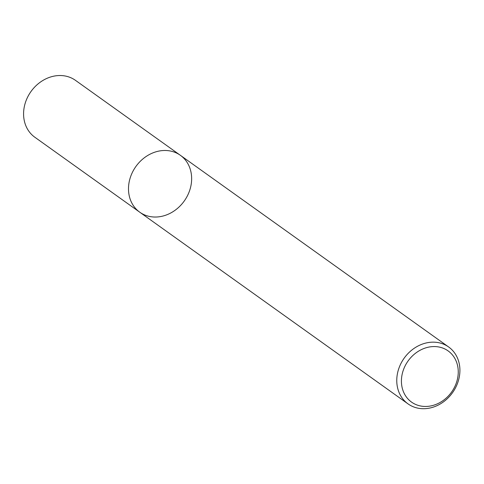 <?xml version="1.0" encoding="UTF-8"?>
<svg xmlns="http://www.w3.org/2000/svg" width="484" height="484" viewBox="0 0 484 484"><rect width="100%" height="100%" fill="white"/><g stroke="black" fill="none" stroke-linecap="round" stroke-linejoin="round"><path stroke-width="0.73" d="M436.169 342.315A34.957 29.706 -54.5 0 1 448.662 346.992A34.957 29.706 -54.5 0 1 452.516 392.699A34.957 29.706 -54.5 0 1 408.03 403.886A34.957 29.706 -54.5 0 1 400.25 364.93A34.957 29.706 -54.5 0 1 436.169 342.315M436.883 346.701A31.46 26.735 -54.5 0 1 450.162 393.922A31.46 26.735 -54.5 0 1 402.47 388.894A31.46 26.735 -54.5 0 1 436.883 346.701M408.018 403.874L139.749 212.198A34.957 29.706 -54.5 0 1 131.981 173.248A34.957 29.706 -54.5 0 1 167.894 150.639A34.957 29.706 -54.5 0 1 180.387 155.31A34.957 29.706 -54.5 0 1 184.247 201.017A34.957 29.706 -54.5 0 1 139.755 212.204A34.957 29.706 -54.5 0 1 131.981 173.248A34.957 29.706 -54.5 0 1 167.894 150.639A34.957 29.706 -54.5 0 1 180.387 155.31L448.662 346.992M139.749 212.198L34.836 137.238A34.957 29.706 -54.5 0 1 27.068 98.288A34.957 29.706 -54.5 0 1 62.987 75.679A34.957 29.706 -54.5 0 1 75.48 80.356L180.387 155.316"/></g></svg>
